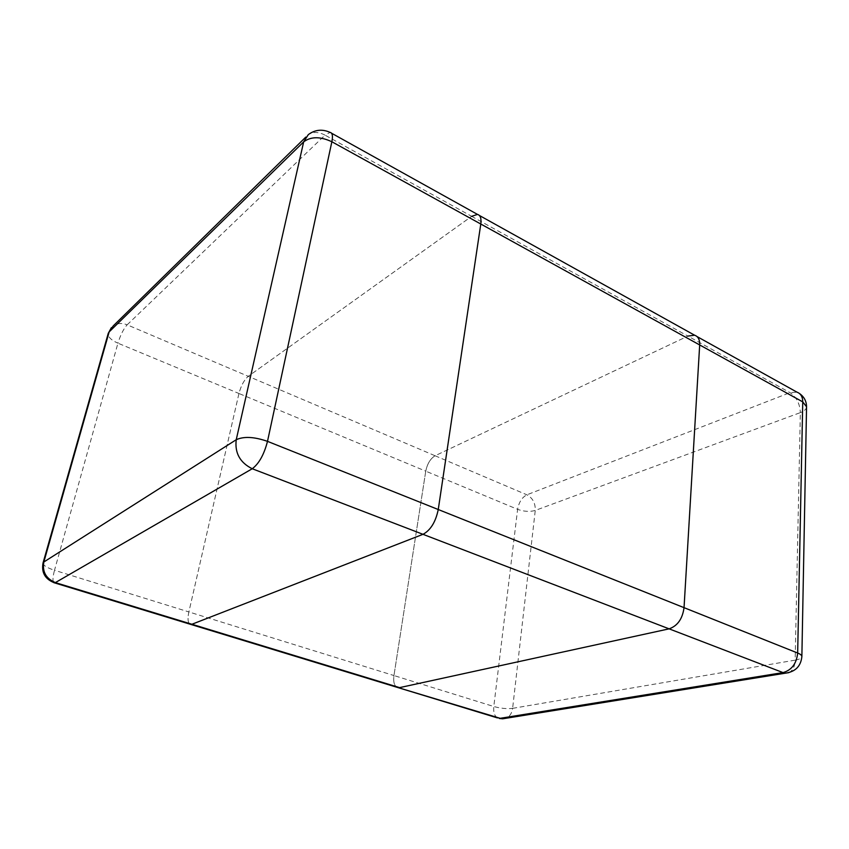 <?xml version="1.0" encoding="UTF-8"?>
<svg xmlns="http://www.w3.org/2000/svg" width="849" height="849" viewBox="0 0 849 849"><rect width="100%" height="100%" fill="white"/><g stroke="black" fill="none" stroke-linecap="round" stroke-linejoin="round"><path stroke-width="0.64" stroke-dasharray="4.25 3.18" d="M696.987 336.533L694.631 335.217L687.902 336.087L435.081 455.754C430.411 458.63 427.302 463.756 425.752 471.153L238.951 393.49C241.074 385.605 244.172 379.874 248.258 376.319L471.651 216.336L248.258 376.319C244.172 379.874 241.074 385.605 238.951 393.49L188.871 611.938C187.533 618.252 187.799 622.296 189.688 624.079C187.799 622.296 187.533 618.252 188.871 611.938L393.957 675.549C393.183 681.418 394.116 685.313 396.748 687.212C394.116 685.313 393.183 681.418 393.957 675.549L493.8 706.517C500.666 708.406 506.938 709.021 512.616 708.353C511.905 713.34 509.687 716.641 505.962 718.265M497.408 717.904C494.479 715.962 493.28 712.173 493.8 706.517L517.614 509.336L425.752 471.153L393.957 675.549L425.752 471.153C427.302 463.756 430.411 458.63 435.081 455.754L526.9 494.808C532.694 497.992 535.486 503.202 535.263 510.429C529.85 511.979 523.96 511.607 517.614 509.336C518.919 502.205 522.008 497.355 526.9 494.808L790.026 392.631L797.031 392.185L799.461 393.512M43.044 562.951C42.981 565.285 46.801 567.726 54.506 570.273C52.755 576.853 52.521 580.981 53.805 582.647M111.357 327.693L113.278 325.867C117.321 323.119 121.948 322.769 127.159 324.817C123.54 328.86 120.462 334.984 117.937 343.187C111.049 340.099 107.823 336.83 108.248 333.37M331.556 133.208L330.091 132.402L325.04 135.14C318.619 131.786 313.037 131.616 308.314 134.62L305.799 137.082M479.388 215.466L477.509 214.415L471.651 216.336L325.04 135.14L127.159 324.817L435.081 455.754L687.902 336.087L471.651 216.336M238.951 393.49L188.871 611.938L54.506 570.273L117.937 343.187L238.951 393.49M788.859 672.631C792.764 670.71 794.866 666.539 795.152 660.14C799.461 659.365 801.7 658.187 801.87 656.585M806.55 406.777C806.38 409.154 804.311 411.096 800.352 412.625C799.896 403.71 796.458 397.045 790.026 392.631L687.902 336.087M512.616 708.353L795.152 660.14L800.352 412.625L535.263 510.429L512.616 708.353"/><path stroke-width="1.27" d="M471.651 216.336L477.509 214.415C480.407 215.211 481.5 218.416 480.789 224.019L699.682 344.949C699.852 339.696 698.165 336.459 694.631 335.217C698.165 336.459 699.852 339.696 699.682 344.949L684.039 607.672C682.511 618.857 677.534 625.915 669.108 628.844C677.534 625.915 682.511 618.857 684.039 607.672L699.682 344.949L802.74 401.874L806.55 406.777C806.486 401.195 804.12 396.78 799.461 393.512M505.962 718.265L500.496 718.413L396.748 687.212L399.592 687.626L669.108 628.844L783.033 672.599L785.431 673.172L788.859 672.631M191.916 624.259L189.688 624.079L191.916 624.259L422.982 534.318L191.916 624.259L55.546 582.658C46.037 578.7 42.132 571.823 43.84 561.996L43.044 562.951C41.283 572.693 45.199 579.358 54.782 582.945L252.238 468.744C258.966 463.713 264.05 454.586 267.499 441.353C254.254 436.768 243.833 436.216 236.234 439.729C234.642 452.952 239.98 462.631 252.238 468.744L422.982 534.318C430.581 530.211 435.675 521.955 438.254 509.538C435.675 521.955 430.581 530.211 422.982 534.318L669.108 628.844L399.592 687.626L191.916 624.259M696.987 336.533L797.031 392.185C800.787 393.596 802.687 396.823 802.74 401.874L797.667 653.03C796.553 663.631 791.671 670.148 783.033 672.599L499.244 718.466L502.682 718.795L785.431 673.172C795.386 671.761 800.862 666.232 801.87 656.585C801.849 655.354 800.448 654.165 797.667 653.03L267.499 441.353L331.863 141.751C333.02 135.936 332.426 132.815 330.091 132.402C322.323 128.889 315.053 129.632 308.314 134.62L303.666 141.857C310.957 136.424 320.36 136.392 331.863 141.751L480.789 224.019L438.254 509.538L480.789 224.019C481.5 218.416 480.407 215.211 477.509 214.415L331.556 133.208M53.805 582.647L497.408 717.904M111.357 327.693L108.248 333.37L113.278 325.867L305.799 137.082M687.902 336.087L694.631 335.217L479.388 215.466M43.84 561.996L109.15 331.906L303.666 141.857L236.234 439.729L43.84 561.996M108.248 333.37L43.044 562.951M801.87 656.585L806.55 406.777"/></g></svg>
